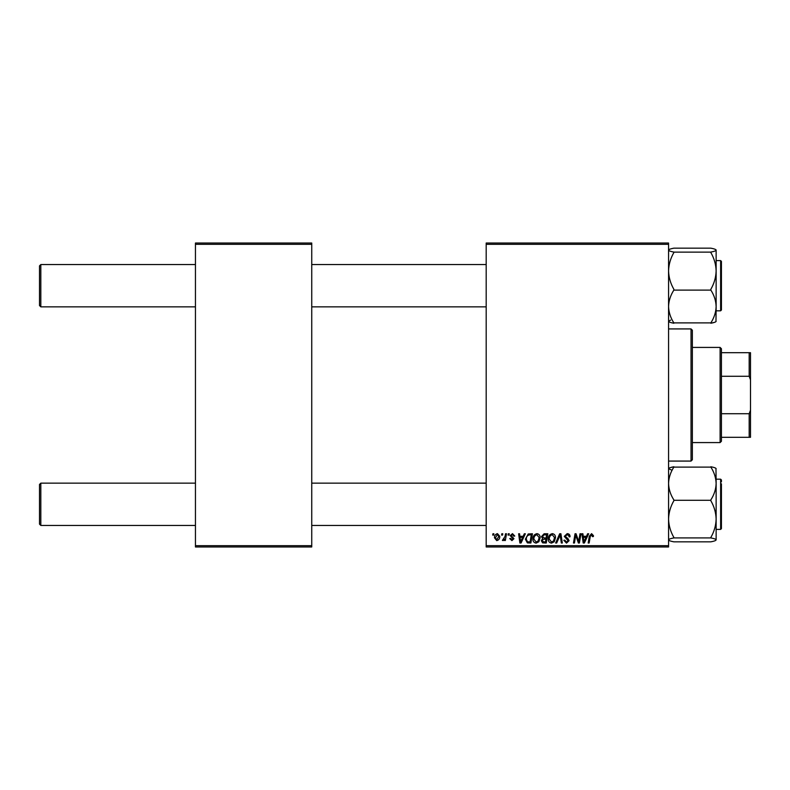 <?xml version="1.0" encoding="UTF-8"?>
<svg xmlns="http://www.w3.org/2000/svg" width="790" height="790" viewBox="0 0 790 790"><rect width="100%" height="100%" fill="white"/><g stroke="black" fill="none" stroke-linecap="round" stroke-linejoin="round"><path stroke-width="1.19" d="M486.186 243.024L668.567 243.024L668.567 244.337L486.186 244.337L486.186 243.024M532.924 539.017C532.904 536.074 534.247 534.287 536.953 533.645C539.086 534.03 540.143 535.363 540.133 537.644L538.869 541.743L536.114 543.135C533.921 542.73 532.855 541.357 532.924 539.017M523.178 536.292L524.313 533.764L525.36 533.764L521.064 543.016L519.889 543.016L518.625 533.764L519.583 533.764L519.899 536.292L523.178 536.292M591.582 533.645L593.478 535.689L593.389 536.529L592.421 536.647L591.522 534.721L590.258 536.469L589.152 543.016L588.175 543.016L589.32 536.232L591.582 533.645M564.277 536.361L567.181 533.645C569.126 533.744 570.074 534.79 570.044 536.775L569.086 536.884L568.84 535.521L567.121 534.721L565.245 536.272L568 538.662L569.086 540.676L566.499 543.135L563.803 540.251L564.761 540.153L566.529 542.058L568.129 540.735L564.277 536.361M555.637 543.016L559.676 533.764L560.9 533.764L562.322 543.016L561.344 543.016L560.14 535.087L556.674 543.016L555.637 543.016M548.3 539.017C548.28 536.074 549.623 534.287 552.329 533.645C554.462 534.03 555.518 535.363 555.508 537.644L554.244 541.743L551.499 543.135C549.297 542.73 548.24 541.357 548.3 539.017M492.693 535.087L492.921 533.764L493.878 533.764L493.681 535.087L492.693 535.087M486.186 545.663L668.567 545.663L668.567 546.976L486.186 546.976L486.186 244.337M668.567 545.663L668.567 244.337M541.456 536.637L544.113 533.764L547.816 533.764L546.255 543.016L542.612 542.858L541.338 540.765L542.612 538.513L541.456 536.637M586.496 536.292L587.632 533.764L588.678 533.764L584.373 543.016L583.198 543.016L581.934 533.764L582.902 533.764L583.208 536.292L586.496 536.292M579.021 539.412L580.008 533.764L580.976 533.764L579.396 543.016L578.389 543.016L575.742 535.166L574.449 543.016L573.471 543.016L575.041 533.764L576.058 533.764L578.724 541.604L579.021 539.412M512.483 533.645L514.784 536.045L513.816 536.163L512.443 534.484L511.179 535.521L513.944 538.701L511.92 540.617L509.738 538.573L510.695 538.454L511.969 539.768L512.977 538.849L510.212 535.59L512.483 533.645M528.214 533.981L532.44 533.764L530.88 543.016L527.394 542.898L525.35 539.224L528.214 533.981M494.481 537.802C494.422 535.541 495.419 534.159 497.473 533.645L499.764 536.321C499.853 538.671 498.836 540.103 496.722 540.617L494.481 537.802M501.581 535.087L501.808 533.764L502.766 533.764L502.568 535.087L501.581 535.087M505.027 536.45L505.511 533.764L506.489 533.764L505.353 540.488L504.375 540.488L504.622 539.096L503.062 540.617L502.41 540.37L505.027 536.45M508.069 535.087L508.296 533.764L509.254 533.764L509.056 535.087L508.069 535.087M195.446 243.024L311.744 243.024L311.744 244.337L195.446 244.337L195.446 243.024M311.744 545.663L311.744 546.976L195.446 546.976L195.446 545.663L311.744 545.663L311.744 244.337M195.446 545.663L195.446 244.337M545.465 541.93L545.949 539.047L542.829 539.432L542.295 540.725L543.816 541.93L545.465 541.93M546.137 537.97L546.66 534.85L543.915 534.889L542.414 536.667L544.103 537.97L546.137 537.97M553.484 541.032L554.55 537.595L552.259 534.721C550.205 535.344 549.208 536.815 549.257 539.116L551.529 542.058L553.484 541.032M584.689 540.113L585.973 537.368L583.346 537.368L583.919 541.999L584.689 540.113M521.38 540.113L522.654 537.368L520.027 537.368L520.61 541.999L521.38 540.113M530.09 541.93L531.285 534.85L530.051 534.85C527.503 535.087 526.259 536.568 526.318 539.284L527.473 541.782L530.09 541.93M538.108 541.032L539.175 537.595L536.884 534.721C534.83 535.344 533.823 536.815 533.882 539.116L536.153 542.058L538.108 541.032M496.762 539.768L498.806 536.43L497.463 534.484L495.439 537.802L496.762 539.768M39.5 524.116L39.5 484.468L40.823 483.144L40.823 525.439L39.5 524.116M486.186 483.144L311.744 483.144M195.446 483.144L40.823 483.144M486.186 525.439L311.744 525.439M195.446 525.439L40.823 525.439M39.5 305.532L40.823 306.856L39.5 305.532L39.5 265.884L40.823 264.561L40.823 306.856L195.446 306.856M311.744 306.856L486.186 306.856M40.823 264.561L195.446 264.561M311.744 264.561L486.186 264.561M673.85 541.831C670.532 541.219 668.774 540.567 668.567 539.876C668.755 539.195 670.522 538.543 673.85 537.921L710.852 537.921C714.17 538.533 715.928 539.185 716.135 539.876L716.135 539.876C715.947 540.567 714.18 541.219 710.852 541.831L673.85 541.831M673.85 537.881L673.85 537.427C670.532 531.66 668.765 525.538 668.567 519.079C668.765 512.611 670.532 506.489 673.85 500.742L673.85 499.892C670.532 494.767 668.774 489.306 668.567 483.5C668.755 477.753 670.522 472.292 673.85 467.107L710.852 467.107C714.17 472.223 715.928 477.683 716.135 483.5L715.967 468.371M721.428 483.836L721.428 528.609L721.428 526.762L721.428 528.609L720.628 529.399L720.628 479.184L716.135 479.184M716.135 481.436L716.135 483.5C715.947 489.237 714.18 494.708 710.852 499.892L710.852 500.742C714.18 506.508 715.938 512.621 716.135 519.079L716.135 529.399L720.628 529.399M673.85 500.287L710.852 500.287M716.135 468.707C715.947 468.026 714.18 467.374 710.852 466.752C714.17 467.364 715.928 468.016 716.135 468.707M670.019 467.71L673.85 466.752C670.532 467.364 668.774 468.016 668.567 468.707L672.083 470.287M710.852 541.831C714.17 541.219 715.928 540.567 716.135 539.876L716.135 519.079C715.938 525.557 714.17 531.67 710.852 537.427L710.852 537.881M716.135 483.5L716.135 519.079M715.967 321.629L716.135 306.5C715.947 312.248 714.18 317.708 710.852 322.893L673.85 322.893C670.532 317.778 668.774 312.317 668.567 306.5C668.755 300.763 670.522 295.292 673.85 290.108L710.852 290.108C714.17 295.233 715.928 300.694 716.135 306.5L716.135 308.564M673.85 289.713L673.85 289.259C670.532 283.491 668.765 277.379 668.567 270.921C668.765 264.443 670.532 258.33 673.85 252.573L673.85 252.079C670.532 251.467 668.774 250.815 668.567 250.124C668.755 249.433 670.522 248.781 673.85 248.169L710.852 248.169C714.17 248.781 715.928 249.433 716.135 250.124L716.135 250.124C715.947 250.805 714.18 251.457 710.852 252.079L710.852 252.573C714.18 258.34 715.938 264.462 716.135 270.921C715.938 277.389 714.17 283.511 710.852 289.259L710.852 289.713M716.135 249.956L716.135 270.921L716.135 260.601L720.628 260.601L721.428 261.391L721.428 310.026L721.428 261.391M673.85 252.119L710.852 252.119M673.85 248.169C670.532 248.781 668.774 249.433 668.567 250.124L668.567 249.956M714.683 322.29L710.852 323.248C714.17 322.636 715.928 321.984 716.135 321.293M668.567 321.293C668.755 321.974 670.522 322.626 673.85 323.248C670.532 322.636 668.774 321.984 668.567 321.293L670.592 320.108M716.135 306.5L716.135 270.921M720.628 479.184L721.428 479.974L721.428 481.831M691.033 328.926L692.356 330.24L692.356 459.76L691.033 461.074L691.033 328.926L668.567 328.926M691.033 461.074L668.567 461.074M720.105 347.422L721.428 348.746L721.428 441.255L720.105 442.578L720.105 347.422L692.356 347.422M721.428 352.705L750.5 352.705L750.5 437.295L749.177 437.295L749.177 413.733L750.5 410.188M721.428 413.733L749.177 413.733M750.5 379.812L749.177 376.267L749.177 352.705M721.428 376.267L749.177 376.267M721.428 437.295L749.177 437.295M716.135 310.816L720.628 310.816L720.628 260.601M720.628 310.816L721.428 310.026M720.105 442.578L692.356 442.578"/></g></svg>
